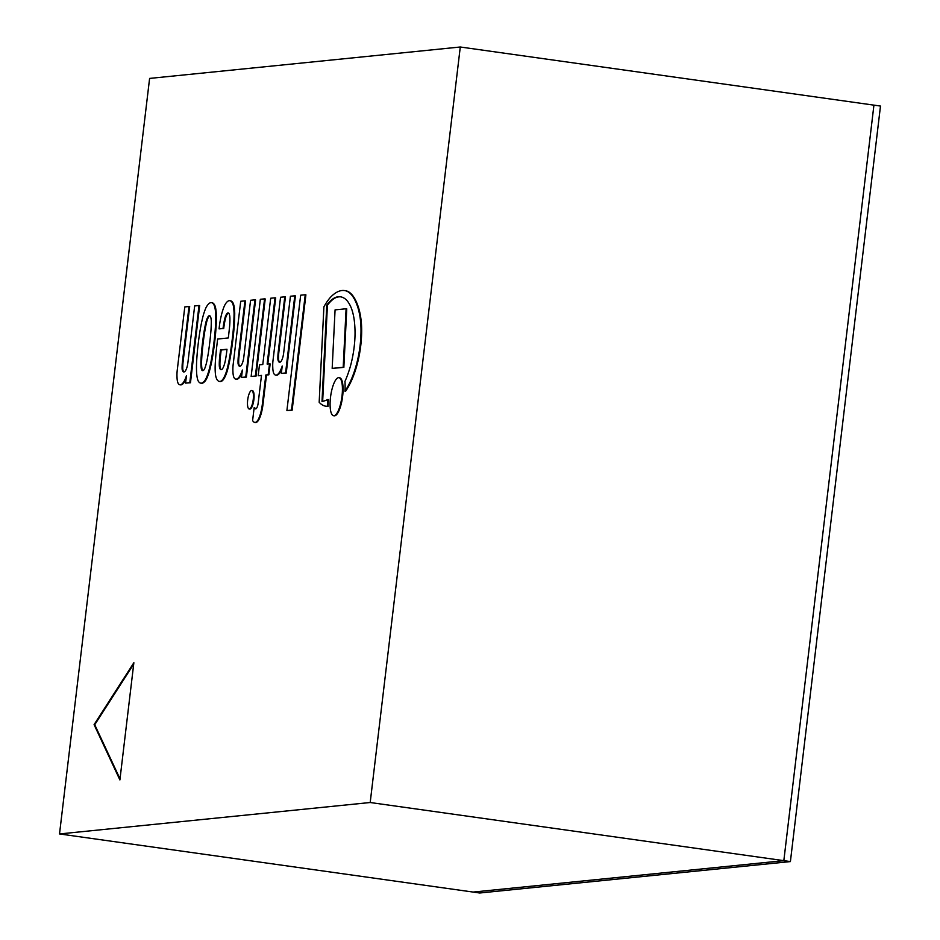 <?xml version="1.0" encoding="UTF-8"?>
<svg xmlns="http://www.w3.org/2000/svg" width="940" height="940" viewBox="0 0 940 940"><rect width="100%" height="100%" fill="white"/><g stroke="black" fill="none" stroke-linecap="round" stroke-linejoin="round"><path stroke-width="1.41" d="M59.514 833.945L473.149 892.072L783.831 860.652L873.93 105.139L460.283 47L149.601 78.419L59.514 833.945L370.196 802.513L460.283 47M790.399 861.581L880.486 106.056L873.93 105.139L783.831 860.652L790.399 861.581L479.717 893L473.149 892.072L783.831 860.652L370.196 802.513M133.703 664.087L94.729 724.728L94.082 724.634L133.868 662.712L119.897 779.93L94.082 724.634M251.145 376.458L260.345 299.284L264.575 298.861L255.375 376.035L251.145 376.458L256.033 376.129L265.233 298.955L264.575 298.861M255.375 376.035L256.033 376.129M242.379 370.031A19.834 5.793 98 0 1 237.526 378.609A19.987 5.84 98 0 1 235.846 379.137A19.987 5.84 98 0 1 234.495 378.327A13.653 3.995 98 0 1 232.932 371.37A13.924 4.066 98 0 1 233.296 363.439L240.711 301.27L244.941 300.847L238.443 355.414A16.756 4.9 -82 0 0 238.055 363.533A10.587 3.09 -82 0 0 239.677 366.283A10.587 3.09 -82 0 0 241.392 365.131A9.036 2.644 -82 0 0 243.848 356.789L250.581 300.271L254.94 299.837L245.728 377.011L241.498 377.434L242.379 370.031M238.055 363.533L238.701 363.627A16.756 4.9 98 0 1 239.089 355.508L245.599 300.941L244.941 300.847M240.017 366.271A10.587 3.09 98 0 1 238.701 363.627M254.94 299.837L255.586 299.93L246.386 377.105L245.728 377.011M241.498 377.434L246.386 377.105M235.846 379.137L236.492 379.231A19.987 5.84 -82 0 0 238.184 378.703A19.834 5.793 -82 0 0 242.05 372.875M237.526 378.609L238.184 378.703M238.443 355.414L239.089 355.508M253.236 399.477A9.318 2.726 98 0 1 249.159 408.982A9.318 2.726 98 0 1 247.761 399.382A9.318 2.726 98 0 1 251.744 390.535A9.318 2.726 98 0 1 253.236 399.477M249.159 408.982L249.817 409.076A9.318 2.726 -82 0 0 253.894 399.571A9.318 2.726 -82 0 0 252.402 390.629L251.744 390.535M278.287 351.384A16.756 4.9 -82 0 0 277.899 359.503A10.587 3.09 -82 0 0 279.521 362.253A10.587 3.09 -82 0 0 281.236 361.101A9.036 2.644 -82 0 0 283.692 352.759L290.425 296.241L294.784 295.806L285.572 372.98L281.342 373.403L282.223 366.001A19.834 5.793 98 0 1 277.37 374.578A19.987 5.84 98 0 1 275.69 375.107A19.987 5.84 98 0 1 274.339 374.296A13.653 3.995 98 0 1 272.776 367.34A13.924 4.066 98 0 1 273.141 359.409L280.555 297.24L284.785 296.817L278.287 351.384L278.933 351.478L285.443 296.911L284.785 296.817M277.37 374.578L278.029 374.672A19.834 5.793 -82 0 0 281.894 368.856M275.69 375.107L276.337 375.201A19.987 5.84 -82 0 0 278.029 374.672M279.862 362.241A10.587 3.09 98 0 1 278.546 359.597A16.756 4.9 98 0 1 278.933 351.478M281.342 373.403L286.23 373.074L295.43 295.9L294.784 295.806M277.899 359.503L278.546 359.597M285.572 372.98L286.23 373.074M219.819 355.755A22.607 6.604 -82 0 0 219.267 364.673A8.401 2.456 -82 0 0 219.725 368.245A11.057 3.231 -82 0 0 221.006 369.655A11.057 3.231 -82 0 0 221.464 369.608A8.354 2.444 -82 0 0 223.473 366.941A12.467 3.643 -82 0 0 225.541 359.409A34.369 10.046 -82 0 0 226.975 349.257L220.512 349.903L219.819 355.755L220.477 355.849L221.17 349.997L226.963 349.41M220.512 349.903L221.17 349.997M230.406 352.653A50.302 14.711 98 0 1 226.669 370.666L227.327 370.76A50.302 14.711 -82 0 0 231.064 352.747A102.366 29.927 -82 0 0 232.721 340.75A71.898 21.021 -82 0 0 234.73 313.208A60.066 17.566 -82 0 0 234.377 308.097A21.432 6.263 -82 0 0 233.155 303.185A27.307 7.99 -82 0 0 230.864 300.894A24.781 7.25 -82 0 0 230.441 300.788L229.783 300.694A24.781 7.25 98 0 1 230.206 300.8A27.307 7.99 98 0 1 232.497 303.091A21.432 6.263 98 0 1 233.719 308.014A60.066 17.566 98 0 1 234.072 313.114A71.898 21.021 98 0 1 232.074 340.656A102.366 29.927 98 0 1 230.406 352.653L231.064 352.747M232.074 340.656L232.721 340.75M234.072 313.114L234.73 313.208M233.719 308.014L234.377 308.097M232.497 303.091L233.155 303.185M226.669 370.666A21.925 6.415 98 0 1 221.734 380.594A26.778 7.826 98 0 1 219.337 381.405A26.778 7.826 98 0 1 217.68 380.477A21.949 6.415 98 0 1 215.542 375.06A27.566 8.061 98 0 1 215.248 363.921A91.051 26.626 98 0 1 216.799 346.049L217.633 339.035L228.326 337.954A196.343 57.41 -82 0 0 229.654 325.886A25.827 7.555 -82 0 0 229.912 318.366A10.058 2.938 -82 0 0 229.019 313.619A9.165 2.679 -82 0 0 228.162 312.903A9.165 2.679 -82 0 0 225.894 315.346A6.192 1.81 -82 0 0 225.189 317.144A22.102 6.463 -82 0 0 223.062 328.389L219.079 328.871L219.478 325.452A28.764 8.413 98 0 1 223.532 308.014L224.225 306.287A22.783 6.662 98 0 1 225.976 303.15A24.781 7.25 98 0 1 229.783 300.694M219.079 328.871L223.72 328.483A22.102 6.463 98 0 1 225.847 317.238A6.192 1.81 98 0 1 226.552 315.44A9.165 2.679 98 0 1 228.491 313.02M223.05 328.471L223.708 328.565M223.062 328.389L223.72 328.483M219.337 381.405L219.995 381.499A26.778 7.826 -82 0 0 222.392 380.688A21.925 6.415 -82 0 0 227.327 370.76M221.346 369.643A11.057 3.231 98 0 1 220.383 368.339A8.401 2.456 98 0 1 219.925 364.767A22.607 6.604 98 0 1 220.477 355.849M219.725 368.245L220.383 368.339M225.189 317.144L225.847 317.238M225.894 315.346L226.552 315.44M221.734 380.594L222.392 380.688M210.912 302.633A26.015 7.602 98 0 1 211.394 302.645A26.015 7.602 98 0 1 214.672 306.616L214.778 306.981A29.481 8.624 98 0 1 215.718 315.734A64.249 18.788 98 0 1 215.471 325.863A75.188 21.984 98 0 1 214.097 341.22A80.135 23.43 98 0 1 212.687 351.819A103.87 30.374 98 0 1 211.101 361.171A47.823 13.983 98 0 1 209.021 370.102A25.016 7.308 98 0 1 206.647 377.105A18.224 5.323 98 0 1 204.755 380.653A29.14 8.519 98 0 1 201.301 383.191A29.14 8.519 98 0 1 200.843 383.168A29.14 8.519 98 0 1 198.375 381.299A18.224 5.323 98 0 1 197.294 378.045A25.016 7.308 98 0 1 196.554 371.359A47.823 13.983 98 0 1 196.578 362.652A103.87 30.374 98 0 1 197.212 353.393A80.135 23.43 98 0 1 198.328 342.818A75.188 21.984 98 0 1 200.62 327.367A64.249 18.788 98 0 1 202.817 317.038A29.481 8.624 98 0 1 205.895 307.873L206.095 307.486A26.015 7.602 98 0 1 210.912 302.633M203.51 370.313A7.308 2.139 -82 0 0 205.026 367.74L205.543 366.248A21.185 6.192 -82 0 0 206.906 361.019A64.543 18.87 -82 0 0 208.445 352.288A89.805 26.261 -82 0 0 210.184 338.635A81.956 23.958 -82 0 0 210.983 330.081A43.31 12.666 -82 0 0 211.265 320.787A14.159 4.136 -82 0 0 210.678 317.015A11.609 3.396 -82 0 0 209.362 315.605A11.609 3.396 -82 0 0 207.67 317.321A14.159 4.136 -82 0 0 206.154 321.304A43.31 12.666 -82 0 0 204.215 330.762A81.956 23.958 -82 0 0 202.958 339.363A89.805 26.261 -82 0 0 201.442 352.994A64.543 18.87 -82 0 0 200.913 361.618A21.185 6.192 -82 0 0 201.054 366.706L201.219 368.116A7.308 2.139 -82 0 0 202.147 370.442A6.944 2.033 -82 0 0 202.5 370.619A6.944 2.033 -82 0 0 202.805 370.583L202.805 370.583A6.944 2.033 -82 0 0 203.51 370.313M207.67 317.321L208.328 317.414A11.609 3.396 98 0 1 209.808 315.781M206.154 321.304L206.812 321.398A14.159 4.136 98 0 1 208.328 317.414M204.215 330.762L204.873 330.856A43.31 12.666 98 0 1 206.812 321.398M202.958 339.363L203.616 339.457A81.956 23.958 98 0 1 204.873 330.856M201.442 352.994L202.1 353.088A89.805 26.261 98 0 1 203.616 339.457M200.913 361.618L201.571 361.712A64.543 18.87 98 0 1 202.1 353.088M201.054 366.706L201.712 366.788A21.185 6.192 98 0 1 201.571 361.712M201.219 368.116L201.877 368.21L201.712 366.788M202.147 370.442L202.805 370.536A7.308 2.139 98 0 1 201.877 368.21M200.843 383.168L201.501 383.262A29.14 8.519 -82 0 0 201.959 383.285A29.14 8.519 -82 0 0 205.413 380.747A18.224 5.323 -82 0 0 207.305 377.198A25.016 7.308 -82 0 0 209.679 370.196A47.823 13.983 -82 0 0 211.758 361.265A103.87 30.374 -82 0 0 213.345 351.913A80.135 23.43 -82 0 0 214.755 341.314A75.188 21.984 -82 0 0 216.13 325.957A64.249 18.788 -82 0 0 216.376 315.828A29.481 8.624 -82 0 0 215.436 307.075L215.331 306.71A26.015 7.602 -82 0 0 212.052 302.739L211.394 302.645M201.301 383.191L201.959 383.285M214.672 306.616L215.331 306.71M214.778 306.981L215.436 307.075M215.718 315.734L216.376 315.828M215.471 325.863L216.13 325.957M214.097 341.22L214.755 341.314M211.101 361.171L211.758 361.265M206.647 377.105L207.305 377.198M204.755 380.653L205.413 380.747M268.182 374.743L265.832 374.978L268.84 374.825L270.144 363.921L269.486 363.827L268.182 374.743L268.84 374.825M265.832 374.978L262.33 404.365A18.588 5.429 98 0 1 259.616 416.42A17.39 5.088 98 0 1 257.983 419.957A18.177 5.311 98 0 1 255.034 422.471A25.85 7.555 98 0 1 254.94 422.46A25.85 7.555 98 0 1 252.613 420.591L254.141 407.737A12.608 3.69 -82 0 0 255.398 408.865A12.608 3.69 -82 0 0 255.692 408.865A6.028 1.763 -82 0 0 257.736 405.446A7.92 2.315 -82 0 0 258.277 402.308L261.485 375.413L258.195 375.753L259.487 364.838L262.789 364.497L270.685 298.238L275.032 297.804L267.136 364.062L269.486 363.827M267.806 363.991L275.69 297.898L275.032 297.804M258.195 375.753L261.461 375.577M255.492 422.542A25.85 7.555 -82 0 0 255.586 422.554A25.85 7.555 -82 0 0 255.692 422.565A18.177 5.311 -82 0 0 258.641 420.039A17.39 5.088 -82 0 0 260.262 416.514A18.588 5.429 -82 0 0 262.988 404.447L266.49 375.072M255.739 408.865A12.608 3.69 98 0 1 254.799 407.819L254.141 407.737M255.034 422.471L255.692 422.565M257.983 419.957L258.641 420.039M259.616 416.42L260.262 416.514M286.9 410.58L300.659 295.207L305.241 294.749L291.482 410.122L286.9 410.58L292.14 410.204L305.899 294.843L305.241 294.749M291.482 410.122L292.14 410.204M182.513 361.066L183.171 361.16L189.68 306.593L189.022 306.499L182.513 361.066A16.756 4.9 -82 0 0 182.125 369.197L182.783 369.291A16.756 4.9 98 0 1 183.171 361.16M182.125 369.197A10.587 3.09 -82 0 0 183.746 371.946A10.587 3.09 -82 0 0 185.462 370.783A9.036 2.644 -82 0 0 187.918 362.452L194.662 305.935L199.01 305.488L189.809 382.662L185.579 383.097L186.461 375.683A19.834 5.793 98 0 1 181.608 384.26A19.987 5.84 98 0 1 179.916 384.801A19.987 5.84 98 0 1 178.576 383.978A13.653 3.995 98 0 1 177.014 377.022A13.924 4.066 98 0 1 177.378 369.091L184.792 306.934L189.022 306.499M179.916 384.801L180.574 384.883A19.987 5.84 -82 0 0 182.254 384.354A19.834 5.793 -82 0 0 186.12 378.538M181.608 384.26L182.254 384.354M184.087 371.923A10.587 3.09 98 0 1 182.783 369.291M185.579 383.097L190.468 382.756L199.668 305.582L199.01 305.488M189.809 382.662L190.468 382.756M327.39 406.28A101.132 29.563 98 0 1 325.828 406.209A101.132 29.563 98 0 1 319.177 402.25L323.901 306.839A86.785 25.38 98 0 1 330.927 296.817A118.558 34.663 98 0 1 344.498 290.566A118.558 34.663 98 0 1 347.107 291.294A104.704 30.609 98 0 1 352.171 295.654A100.439 29.363 98 0 1 357.047 305.136A69.02 20.175 98 0 1 360.537 320.846A43.733 12.784 98 0 1 360.514 341.608A40.913 11.962 98 0 1 356.742 363.392A53.792 15.722 98 0 1 351.008 380.113A72.979 21.338 98 0 1 344.933 391.181A27.601 8.072 -82 0 0 344.968 381.417A60.477 17.684 -82 0 0 349.88 368.057A40.561 11.856 -82 0 0 353.887 349.116A38.117 11.139 -82 0 0 355.038 331.926A50.807 14.852 -82 0 0 353.37 315.17A65.553 19.164 -82 0 0 349.41 304.125A83.825 24.511 -82 0 0 344.357 298.297A104.058 30.421 -82 0 0 340.456 296.805A104.058 30.421 -82 0 0 337.754 296.829A85.199 24.91 -82 0 0 329.564 301.811A68.338 19.975 -82 0 0 326.768 305.124L321.997 401.498A184.922 54.062 -82 0 0 327.79 399.5A27.601 8.072 -82 0 0 327.39 406.28L328.048 406.374A27.601 8.072 98 0 1 328.448 399.594L327.79 399.5M329.564 301.811L330.222 301.893A85.199 24.91 98 0 1 338.412 296.923A104.058 30.421 98 0 1 340.774 296.852M326.768 305.124L327.426 305.218A68.338 19.975 98 0 1 330.222 301.893M322.655 401.356L327.426 305.218M325.828 406.209L326.486 406.303A101.132 29.563 -82 0 0 328.048 406.374M344.933 391.181L345.591 391.263A72.979 21.338 -82 0 0 351.666 380.207A53.792 15.722 -82 0 0 357.4 363.486A40.913 11.962 -82 0 0 361.171 341.702A43.733 12.784 -82 0 0 361.195 320.928A69.02 20.175 -82 0 0 357.705 305.23A100.439 29.363 -82 0 0 352.829 295.748A104.704 30.609 -82 0 0 347.765 291.377A118.558 34.663 -82 0 0 345.156 290.66L344.498 290.566M347.107 291.294L347.765 291.377M357.047 305.136L357.705 305.23M360.537 320.846L361.195 320.928M360.514 341.608L361.171 341.702M335.075 309.883L346.096 308.767L343.194 367.281L332.173 368.398L335.075 309.883M332.173 368.398L343.852 367.376L346.754 308.861L346.096 308.767M343.194 367.281L343.852 367.376M338.518 377.669A19.211 5.617 98 0 1 338.929 377.669A19.211 5.617 98 0 1 341.819 397.479A19.211 5.617 98 0 1 333.582 415.727A19.211 5.617 98 0 1 330.598 396.598A19.211 5.617 98 0 1 338.518 377.669M333.582 415.727L334.229 415.809A19.211 5.617 -82 0 0 342.465 397.573A19.211 5.617 -82 0 0 339.587 377.762L338.929 377.669M94.729 724.728L120.014 778.884M230.206 300.8L230.864 300.894M219.267 364.673L219.925 364.767M212.687 351.819L213.345 351.913M209.021 370.102L209.679 370.196M262.33 404.365L262.988 404.447M337.754 296.829L338.412 296.923M352.171 295.654L352.829 295.748M356.742 363.392L357.4 363.486M351.008 380.113L351.666 380.207M254.94 422.46L255.586 422.554"/></g></svg>
